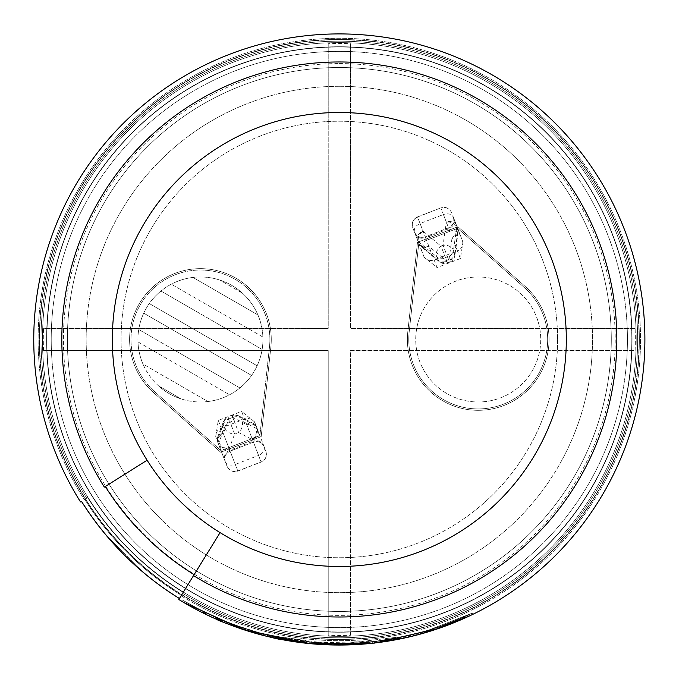 <?xml version="1.0" encoding="UTF-8"?>
<svg xmlns="http://www.w3.org/2000/svg" width="679" height="679" viewBox="0 0 679 679"><rect width="100%" height="100%" fill="white"/><g stroke="black" fill="none" stroke-linecap="round" stroke-linejoin="round"><path stroke-width="0.51" stroke-dasharray="3.4 2.55" d="M225.258 461.686L227.015 466.227C229.29 470.742 232.88 472.321 237.777 470.963L261.101 461.958L258.58 455.422L235.257 464.428C230.393 465.896 227.066 464.988 225.258 461.686L217.891 442.581A8.335 6.383 158.9 0 1 217.781 439.194A8.335 5.551 20.4 0 1 217.849 436.673A8.335 8.335 0 0 0 217.891 442.581L225.038 461.1C223.883 456.797 225.572 453.47 230.113 451.111L253.445 442.114L253.106 441.248L229.782 450.245C225.207 452.511 223.561 455.974 224.851 460.625L217.959 442.75A8.462 8.335 68.9 0 0 228.781 447.648L252.104 438.642A8.462 8.335 68.9 0 0 256.832 427.753L254.566 421.871L241.597 411.406L253.106 441.248C258.02 439.856 261.559 441.316 263.732 445.628L256.764 427.575A8.335 6.383 -21.1 0 0 254.574 424.995A8.335 5.551 117.4 0 0 252.826 423.178A8.335 5.551 117.4 0 0 246.689 424.621L232.795 417.415L232.099 415.599L234.017 420.581L230.037 422.117L228.815 418.951L232.795 417.415A8.335 5.551 117.4 0 1 238.932 415.972L252.826 423.178A8.335 8.335 0 0 1 256.764 427.575A8.335 6.383 158.9 0 0 246.689 424.621L253.445 442.114C258.385 440.807 261.873 442.139 263.91 446.095M254.566 421.871L263.732 445.628M215.684 436.877L218.265 420.411L241.597 411.406M264.139 446.68C265.014 450.338 263.163 453.249 258.58 455.422L252.512 439.695L238.618 432.498L234.017 420.581A8.335 6.383 -21.1 0 1 241.902 420.963A8.335 5.551 117.4 0 1 238.618 432.498L234.637 434.034L229.179 448.7A8.335 6.383 -21.1 0 1 219.113 445.747A8.335 6.383 158.9 0 1 219.003 442.36A8.335 5.551 20.4 0 0 229.179 448.7L237.82 471.073L228.781 447.648L221.006 450.652L154.311 391.401A69.445 69.445 0 0 1 175.428 274.689A69.445 69.445 0 0 1 269.478 346.961L259.879 435.646L269.478 346.961A69.445 69.445 0 0 0 175.428 274.689A69.445 69.445 0 0 0 154.311 391.401L221.006 450.652L259.879 435.646L252.104 438.642L261.101 461.958C265.642 459.675 267.246 456.101 265.896 451.246L257.986 430.741A8.335 6.383 -21.1 0 0 255.796 428.16L254.574 424.995L240.68 417.797A8.335 5.551 117.4 0 0 238.932 415.972A8.335 8.335 0 0 0 232.099 415.599L228.119 417.135L228.815 418.951L228.119 417.135A8.335 8.335 0 0 0 223.306 422.007A8.335 5.551 20.4 0 1 228.815 418.951L232.795 417.415A8.335 6.383 -21.1 0 1 240.68 417.797L241.902 420.963L255.796 428.16A8.335 5.551 117.4 0 1 252.512 439.695A8.335 6.383 158.9 0 0 257.986 430.741L256.764 427.575M256.832 427.753L265.896 451.246M217.959 442.75L227.007 466.201M462.968 242.089L460.701 236.216A8.462 8.335 -111.1 0 0 449.88 231.318L457.654 228.322L524.349 287.565A69.445 69.445 0 0 1 503.224 404.277A69.445 69.445 0 0 1 409.182 332.006L418.782 243.32L409.182 332.006A69.445 69.445 0 0 0 503.224 404.277A69.445 69.445 0 0 0 524.349 287.565L457.654 228.322L426.556 240.324A8.462 8.335 -111.1 0 0 421.829 251.213L424.095 257.095L437.064 267.56L425.555 237.718L448.878 228.721C453.453 226.455 455.091 222.992 453.801 218.341L462.968 242.089L460.387 258.555L437.064 267.56M424.095 257.095L417.543 240.103A8.335 6.383 158.9 0 1 423.017 231.149L440.994 246.104L443.064 245.306L446.341 222.143L443.404 214.539L420.08 223.544C415.497 225.717 413.638 228.628 414.521 232.286L417.543 240.103A8.335 6.383 -21.1 0 0 418.79 241.962A8.335 6.009 129.8 0 1 423.017 231.149L417.517 216.898L440.841 207.893L417.56 217.008C413.019 219.292 411.423 222.873 412.773 227.745L414.521 232.286M431.496 297.971A62.502 62.502 0 0 0 465.641 400.703A62.502 62.502 0 0 0 537.539 319.775A62.502 62.502 0 0 0 431.496 297.971A62.502 62.502 0 0 0 465.641 400.703A62.502 62.502 0 0 0 537.539 319.775A62.502 62.502 0 0 0 431.496 297.971M451.62 212.671C449.269 208.097 445.679 206.509 440.841 207.893L443.404 214.539C448.259 213.07 451.594 213.987 453.394 217.28L451.645 212.739C449.362 208.258 445.78 206.679 440.883 208.003L449.88 231.318L426.556 240.324L417.517 216.898C412.968 219.181 411.381 222.771 412.739 227.669M207.91 401.535A62.502 62.502 0 0 0 219.648 280.003A62.502 62.502 0 0 0 142.955 364.037L207.91 401.535A62.502 62.502 0 0 1 181.225 398.963L158.53 385.859A62.502 62.502 0 0 1 142.955 364.037L207.91 401.535A62.502 62.502 0 0 0 255.813 310.498A62.502 62.502 0 0 0 153.709 297.971A62.502 62.502 0 0 0 207.91 401.535M137.981 341.919L229.553 394.788L137.981 341.919M158.53 385.859A62.502 62.502 0 0 0 181.225 398.963L158.53 385.859M192.955 277.431L257.91 314.929L192.955 277.431M262.892 337.047L171.312 284.178L262.892 337.047M239.916 387.938L138.728 329.519L239.916 387.938M143.744 313.163L251.569 375.419L143.744 313.163M160.957 291.028L262.136 349.447L160.957 291.028M257.129 365.803L149.295 303.547L257.129 365.803M242.344 293.107L219.648 280.003L242.344 293.107M225.038 461.1L224.851 460.625M421.829 251.213L412.781 227.771M460.701 236.216L451.654 212.765M414.928 233.338C417.101 237.65 420.641 239.11 425.555 237.718L425.207 236.835L448.539 227.855C453.08 225.496 454.777 222.169 453.623 217.866L453.801 218.341M453.623 217.866L457.638 228.263A8.335 6.383 158.9 0 1 452.155 237.226L448.887 260.38L446.816 261.177L428.831 246.222L425.215 236.852C420.276 238.159 416.779 236.827 414.75 232.872M453.394 217.28L457.638 228.263A8.335 6.383 158.9 0 1 457.952 230.487A8.335 6.009 -172 0 1 458.113 232.43A8.335 6.009 -172 0 1 452.155 237.226L457.434 250.899L434.11 259.904A8.335 8.207 158.9 0 1 423.382 255.245M179.375 598.538A304.455 304.455 0 0 1 81.522 501.441A304.455 304.455 0 0 0 179.375 598.538L178.798 599.481A305.567 305.567 0 0 0 639.864 394.728A305.567 305.567 0 0 0 281.751 39.39A305.567 305.567 0 0 0 80.58 502.027L81.522 501.441A304.455 304.455 0 0 0 179.375 598.538L220.072 532.625M80.521 501.925L81.692 501.187M234.781 625.13L254.362 631.555L230.003 623.339L206.297 613.027L234.781 625.13L234.306 626.437L224.596 622.694L225.122 621.404M224.596 622.694L205.686 614.274L220.446 620.979L238.363 627.888L253.98 632.887L244.304 629.9L244.737 628.584M244.304 629.9L234.306 626.437M215.438 617.287L229.994 623.33L229.494 624.629L230.003 623.339L215.438 617.287L214.878 618.561L229.494 624.629L209.514 616.108L214.878 618.561L215.421 617.279M205.686 614.274L206.297 613.027L205.686 614.274M214.793 618.518L215.362 617.253M220.446 620.979L220.989 619.698M238.363 627.888L238.83 626.581M253.98 632.887L254.362 631.555L253.98 632.887M179.528 598.301A304.175 304.175 0 0 1 81.726 501.238A304.175 304.175 0 0 0 179.528 598.301M303.666 642.962L267.832 636.571L316.321 644.184L376.438 642.792L364.156 644.04L322.805 644.6L358.325 644.456L346.078 644.974L310.43 643.684L310.558 642.3L346.052 643.59L358.24 643.072L322.881 643.217L364.046 642.657L376.276 641.409L316.431 642.801L268.154 635.213L326.913 643.403L339.016 643.658L310.558 642.3M308.249 643.463L261.805 635.052L230.054 624.841L207.723 615.259L229.086 624.468L258.801 634.245L286.818 640.501L310.388 643.675L310.524 642.292L287.056 639.134L259.174 632.913L229.587 623.178L208.317 614.003L230.554 623.543L262.153 633.711L310.524 642.292M309.183 643.556L339.016 645.05L312.068 643.836M438.787 628.414L407.044 637.454L426.998 632.2L472.329 614.588L426.998 632.2L407.044 637.454L343.285 645.025L407.044 637.454L426.998 632.2L472.329 614.588L458.571 620.827L468.866 616.235L468.281 614.979L454.955 620.827L468.281 614.979M407.044 637.454L372.763 643.217L407.044 637.454L406.729 636.096L370.844 642.028L406.729 636.096L426.599 630.876L406.729 636.096L343.268 643.633L406.729 636.096L426.599 630.876L471.727 613.341L459.182 619.053L440.034 626.505C350.169 655.999 264.241 647.155 182.261 599.973L206 612.882L182.261 599.973C264.241 647.155 350.169 655.999 440.034 626.505L459.182 619.053L471.727 613.341L426.599 630.876L406.729 636.096L407.044 637.454M205.389 614.13L181.539 601.161L205.389 614.13L206 612.882M203.182 613.044L181.539 601.161L203.182 613.044L203.802 611.804M304.684 643.081L329.875 644.906L304.684 643.081L304.837 641.697L329.918 643.514L304.837 641.697L304.684 643.081M385.893 641.485L375.682 642.877L385.893 641.485L375.682 642.877L385.893 641.485L385.68 640.11L375.521 641.502L385.68 640.11L375.521 641.502L385.68 640.11L385.893 641.485M396.18 639.711L430.291 631.198L420.403 634.101L420.038 632.76L429.875 629.874L395.925 638.353L420.038 632.76L420.403 634.101L396.18 639.711L395.925 638.353L396.18 639.711M429.883 629.866L430.282 631.198M465.013 618.009L469.155 616.099L465.225 617.907L464.657 616.642M458.571 620.827L455.482 622.108L458.571 620.827L458.028 619.545L458.571 620.827M183.466 602.307L204.286 613.587L181.539 601.161C258.266 648.063 355.813 658.129 440.501 627.82L459.734 620.326L430.562 631.114L438.702 628.44M410.897 636.554L426.429 632.37L410.897 636.554L410.574 635.196L426.039 631.037L410.574 635.196L410.897 636.554M367.976 643.7L359.624 644.379L374.188 643.055L367.976 643.7L367.848 642.326L374.036 641.672L344.177 643.624L367.848 642.326M330.138 644.914L338.431 645.05L326.786 644.795L330.138 644.914L330.181 643.522L326.845 643.403L338.439 643.658L330.181 643.522L330.138 644.914M286.682 640.484L296.451 642.028L283.398 639.89L286.682 640.484L286.928 639.117L283.644 638.523L293.353 640.17L286.928 639.117L286.682 640.484M258.996 634.296L259.361 632.964L250.585 630.426L250.178 631.759L264.504 635.748L250.178 631.759L250.585 630.426L253.776 631.385C261.551 633.583 261.551 633.583 253.776 631.385C261.551 633.583 261.551 633.583 253.776 631.385L264.844 634.398L259.361 632.964L263.537 634.067L263.18 635.408M238.066 627.786L235.494 626.87L238.066 627.786L238.524 626.471L235.969 625.563L238.524 626.471L238.066 627.786M331.692 644.957L354.37 644.677L331.692 644.957L331.725 643.565L354.302 643.293L324.732 643.31L331.725 643.565L331.692 644.957M422.015 633.651L403.343 638.268L429.688 631.385C417.874 635.408 392.555 640.603 395.713 639.805C394.448 640.484 425.012 633.329 429.187 631.538L403.343 638.268L422.448 633.524L422.066 632.191L403.054 636.91L428.78 630.214C424.698 631.971 394.134 639.134 395.45 638.438C392.335 639.219 417.5 634.076 429.281 630.061L403.054 636.91L421.642 632.31L422.015 633.651M429.688 631.385C417.874 635.408 392.555 640.603 395.713 639.805C394.448 640.484 425.012 633.329 429.187 631.538L428.78 630.214C424.698 631.971 394.134 639.134 395.45 638.438C392.335 639.219 417.5 634.076 429.281 630.061L429.688 631.385L429.281 630.061M281.598 639.55C283.058 642.19 213.562 620.513 216.262 619.172C213.529 620.504 283.067 642.19 281.598 639.55L281.861 638.184C283.406 640.84 214.012 619.197 216.822 617.898C214.055 619.214 283.389 640.84 281.861 638.184L281.598 639.55M388.541 641.061L362.459 644.176L389.941 640.832L369.987 643.505L388.541 641.061L388.32 639.694L369.843 642.13L388.32 639.694L388.541 641.061M306.331 643.259L320.437 644.464L306.331 643.259L306.475 641.884L320.522 643.081L306.475 641.884L306.331 643.259M245.204 630.197L232.736 625.86L245.204 630.197L245.637 628.873L233.22 624.553L245.637 628.873L245.212 630.197L245.637 628.873M240.111 628.491L242.692 629.365L240.111 628.491L240.561 627.175L243.133 628.05L240.561 627.175L240.111 628.491M271.575 637.445L279.655 639.168L271.575 637.445L271.889 636.087L285.401 638.846L261.984 633.66L286.063 638.964L297.521 640.772L281.827 638.175L262.917 633.906L279.926 637.802L267.136 634.967L271.889 636.087L271.6 637.454L262.569 635.247L282.158 639.652L297.326 642.147L285.817 640.331L261.627 635.009L285.155 640.212L271.6 637.454L285.155 640.212L285.401 638.846L261.984 633.66L286.063 638.964L285.817 640.331L261.627 635.009L285.155 640.212L271.6 637.445L271.906 636.096L271.575 637.445M321.854 644.549L309.632 643.607L321.854 644.549L321.939 643.166L309.768 642.224L322.245 643.183L313.078 642.529L321.939 643.166L321.854 644.549M345.857 644.982L355.083 644.643L342.513 645.033L354.777 644.66L345.857 644.982L345.832 643.59L354.701 643.276L342.505 643.641L355.015 643.259L345.832 643.59L354.09 643.302L345.832 643.59L345.857 644.982M381.657 642.105L389.822 640.849L381.657 642.105L381.471 640.73L389.593 639.482L376.616 641.366L381.471 640.73L381.657 642.105M404.243 638.073L393.574 640.195L408.138 637.199L404.243 638.073L403.946 636.715L407.824 635.85L402.291 637.072L406.509 636.147L406.823 637.505L402.579 638.43L402.291 637.072L396.604 638.218C404.523 636.63 404.523 636.63 396.604 638.218C404.523 636.63 404.523 636.63 396.604 638.218L403.946 636.715M447.843 625.13L450.975 623.925L447.843 625.13L447.351 623.831L450.466 622.626L447.351 623.831L447.843 625.13M439.228 628.262L438.804 626.938C438.71 627.345 466.006 616.617 471.15 613.612L463.791 617.033C455.312 621.09 435.078 628.381 437.632 627.337C434.73 628.491 454.523 621.395 463.146 617.321L438.804 626.938L439.228 628.262L461.941 619.375M460.566 619.969L442.954 626.946M440.603 627.778L438.074 628.652L437.632 627.337M439.678 628.1L461.007 619.783M464.36 618.297L463.791 617.033L464.36 618.297L473.017 614.257L472.406 613.01M467.33 616.948L458.019 621.056M455.482 622.117L452.8 623.203M449.328 624.561L447.088 625.418M444.338 626.437L439.814 628.058M344.202 645.008L333.898 644.999L356.059 644.592L368.739 643.633L355.524 644.617L369.732 643.531L344.202 645.008L344.177 643.624L333.924 643.616L344.177 643.624L344.202 645.008M459.734 620.326L472.329 614.588L459.734 620.326L472.329 614.588L459.734 620.326L440.501 627.82L459.734 620.326L472.329 614.588L459.734 620.326L440.501 627.82C413.486 637.292 385.697 642.86 357.12 644.532L358.894 644.422C386.852 642.623 414.054 637.089 440.501 627.82C355.83 658.104 258.275 648.089 181.539 601.161C258.266 648.063 355.813 658.129 440.501 627.82L459.734 620.326L459.182 619.053L471.727 613.341L459.182 619.053L440.034 626.505L459.182 619.053L471.727 613.341L426.599 630.876L471.727 613.341L459.182 619.053L440.034 626.505C413.715 635.714 386.631 641.231 358.801 643.038L357.035 643.149C385.477 641.46 413.146 635.917 440.034 626.505C350.169 655.999 264.241 647.155 182.261 599.973C264.241 647.155 350.169 655.999 440.034 626.505L459.182 619.053L459.734 620.326M339.33 86.301A253.182 253.182 0 0 1 558.596 466.074A253.182 253.182 0 0 1 120.064 466.074A253.182 253.182 0 0 1 339.33 86.301A253.182 253.182 0 0 1 558.596 466.074A253.182 253.182 0 0 1 120.064 466.074A253.182 253.182 0 0 1 339.33 86.301M220.709 452.248L153.386 392.437A70.837 70.837 0 0 1 174.927 273.399A70.837 70.837 0 0 1 270.862 347.105L261.169 436.639L220.709 452.248L153.386 392.437A70.837 70.837 0 0 1 174.927 273.399A70.837 70.837 0 0 1 270.862 347.105L261.169 436.639L220.709 452.248M525.266 286.53L457.943 226.718L417.492 242.327L407.799 331.861A70.837 70.837 0 0 0 503.725 405.567A70.837 70.837 0 0 0 525.266 286.53L457.943 226.718L417.492 242.327L407.799 331.861A70.837 70.837 0 0 0 503.725 405.567A70.837 70.837 0 0 0 525.266 286.53M203.046 612.976L203.666 611.728M181.539 601.161L182.261 599.973L181.539 601.161M244.338 629.908L244.771 628.593M287.149 640.56L287.387 639.194M273.17 637.802L273.467 636.444M285.155 640.212L285.401 638.846M262.569 635.247L262.917 633.906M297.326 642.147L297.521 640.772M314.929 644.074L315.039 642.69M314.182 644.015L314.301 642.631L314.182 644.015M329.875 644.906L329.918 643.514M326.667 644.787L326.726 643.403M348.904 644.897L348.862 643.514M333.898 644.999L333.924 643.616L333.898 644.999M356.059 644.592L355.983 643.208M368.739 643.633L368.612 642.249M355.524 644.617L355.448 643.234M369.732 643.531L369.597 642.156L369.716 643.539M358.724 644.43L358.639 643.047M375.682 642.877L375.521 641.502L375.682 642.877M406.263 637.632L405.957 636.274M405.533 637.793L405.236 636.435L405.533 637.793M420.403 634.101L420.038 632.76M447.503 623.772L463.239 617.279L447.503 623.772L447.996 625.07L463.808 618.544L447.996 625.07L447.503 623.772M463.791 617.033C455.312 621.09 435.078 628.381 437.632 627.337C434.73 628.491 454.523 621.395 463.146 617.321L463.715 618.586M450.228 624.213L449.727 622.923M464.776 618.111L464.198 616.846M463.18 618.824L462.62 617.559M469.155 616.099L468.569 614.843M461.058 619.757L460.506 618.484M455.482 622.108L454.955 620.827L455.482 622.108M450.975 623.925L450.466 622.626L450.975 623.925M439.644 626.649L430.147 629.789L442.564 625.605L439.644 626.649L440.102 627.956L439.644 626.649M433.66 630.12L433.236 628.805M430.562 631.114L430.147 629.789L430.562 631.114M443.031 626.912L442.564 625.605L443.031 626.912M439.856 628.041L439.398 626.725M433.525 630.171L433.1 628.847L433.525 630.171M408.138 637.199L407.824 635.85M396.867 639.584L396.604 638.218L396.867 639.584C404.557 638.039 404.557 638.039 396.867 639.584C404.557 638.039 404.557 638.039 396.867 639.584L396.604 638.218L396.867 639.584M393.574 640.195L393.328 638.829L393.574 640.195M413.927 634.373L422.72 632.005L413.927 634.373L414.266 635.722L423.102 633.346L414.266 635.722L413.927 634.373M384.968 641.621L384.764 640.246L384.968 641.621M376.786 642.741L376.616 641.366L376.786 642.741M389.822 640.849L389.593 639.482L389.822 640.849M374.188 643.055L374.036 641.672M374.502 643.021L374.341 641.638M370.199 643.488L370.055 642.105M365.658 643.913L365.54 642.529M362.968 644.133L362.866 642.75L362.968 644.133M359.624 644.379L359.531 642.988L359.624 644.379M354.158 644.694L354.09 643.302L354.158 644.694M355.083 644.643L355.015 643.259L355.083 644.643M342.513 645.033L342.505 643.641L342.513 645.033M354.777 644.66L354.701 643.276L354.777 644.66M326.786 644.795L326.845 643.403L326.786 644.795M338.431 645.05L338.439 643.658L338.431 645.05M309.632 643.607L309.768 642.224L309.632 643.607M312.96 643.913L313.078 642.529L312.96 643.913M321.243 644.515L321.32 643.132L321.243 644.515M322.169 644.566L322.245 643.183L322.169 644.566M293.353 640.17L296.647 640.653L293.353 640.17L293.15 641.536L293.353 640.17M296.451 642.028L296.647 640.653L296.451 642.028M283.398 639.89L283.644 638.523L283.398 639.89M266.805 636.316L267.136 634.967L266.805 636.316M279.655 639.168L279.926 637.802L279.655 639.168M274.842 638.167L275.139 636.809L274.842 638.167M253.386 632.718L253.776 631.385L253.386 632.718C260.931 634.857 260.931 634.857 253.386 632.718C260.931 634.857 260.931 634.857 253.386 632.718L253.776 631.385L253.386 632.718M264.504 635.748L264.844 634.398M260.626 634.738L260.982 633.397M242.692 629.365L243.133 628.05L242.692 629.365M235.494 626.87L235.969 625.563L235.494 626.87M242.021 629.144L242.471 627.829M232.736 625.86L233.22 624.553M235.876 627.006L236.351 625.699M226.362 623.398L226.871 622.108M225.793 623.178L226.311 621.888M222.398 621.794L222.933 620.513M219.41 620.538L219.954 619.256M216.397 619.231L216.957 617.958M213.053 617.737L213.63 616.473M209.514 616.108L210.108 614.851M212.646 617.551L213.214 616.286M217.636 619.774L218.188 618.501M221.354 621.353L221.889 620.071M224.019 622.456L224.537 621.166M320.437 644.464L320.522 643.081L320.437 644.464M346.774 644.957L346.74 643.573M324.672 644.702L324.732 643.31L324.672 644.702M332.014 644.965L332.048 643.573M347.351 644.948L347.308 643.556L347.351 644.948M354.37 644.677L354.302 643.293L354.37 644.677M369.843 642.13L390.4 639.346L369.843 642.13L369.987 643.505L369.843 642.13M390.629 640.713L390.4 639.346L390.629 640.713M362.459 644.176L362.357 642.792L362.459 644.176M389.941 640.832L389.712 639.457L389.941 640.832M422.448 633.524L422.066 632.191M414.02 635.782L413.681 634.432L414.02 635.782M279.629 637.742C281.013 640.068 216.448 619.935 218.91 618.807C216.414 619.927 281.021 640.076 279.629 637.742L279.358 639.109C280.911 641.494 215.693 621.158 218.358 620.088C215.727 621.166 280.928 641.494 279.358 639.109L279.629 637.742M248.769 629.866L254.218 631.512L253.819 632.845L242.921 629.441L253.785 632.836L242.955 629.458L243.396 628.134L254.175 631.495L243.362 628.126L242.921 629.441L243.354 628.126L248.769 629.866L244.941 628.644L244.508 629.968L248.361 631.19L248.769 629.866L248.361 631.19M259.904 633.108L269.775 635.603L259.904 633.108L269.775 635.603L259.904 633.108L259.548 634.449L269.402 636.944L258.41 634.144L269.402 636.944L259.548 634.449L259.904 633.108M270.038 635.663C278.05 637.462 278.05 637.462 270.038 635.663C278.05 637.462 278.05 637.462 270.038 635.663C263.758 634.152 263.758 634.152 270.038 635.663C263.758 634.152 263.758 634.152 270.038 635.663L269.724 637.012C263.427 635.502 263.427 635.502 269.724 637.012C263.427 635.502 263.427 635.502 269.724 637.012C277.753 638.82 277.753 638.82 269.724 637.012C277.753 638.82 277.753 638.82 269.724 637.012L270.038 635.663M227.983 622.55C220.369 619.477 220.369 619.477 227.983 622.55C220.369 619.477 220.369 619.477 227.983 622.55C234.009 624.867 234.009 624.867 227.983 622.55C234.009 624.867 234.009 624.867 227.983 622.55L227.473 623.84C233.517 626.165 233.517 626.165 227.473 623.84C233.517 626.165 233.517 626.165 227.473 623.84C219.835 620.759 219.835 620.759 227.473 623.84C219.835 620.759 219.835 620.759 227.473 623.84L227.983 622.55M238.422 627.914L227.771 623.967L228.28 622.668L227.771 623.967L237.302 627.515L229.782 624.739L237.302 627.515L237.769 626.208L228.229 622.643L238.898 626.598L228.229 622.643L238.898 626.598L238.422 627.914L237.302 627.515L238.405 627.905L238.864 626.598M204.15 613.519L204.761 612.271M204.286 613.587L204.905 612.348M205.253 614.062L205.856 612.814M472.329 614.588L471.727 613.341L472.329 614.588M440.501 627.82L440.034 626.505L440.501 627.82M456.534 621.684L443.769 626.649M443.251 626.836L442.784 625.529L443.251 626.836L442.784 625.529L443.251 626.836L442.784 625.529L456.5 620.19L442.784 625.529L456.5 620.19L442.784 625.529L456.5 620.19L442.784 625.529L443.251 626.836L457.035 621.472L443.251 626.836L457.035 621.472L456.5 620.19M426.998 632.2L426.599 630.876L426.998 632.2M372.763 643.217L372.61 641.833M370.989 643.403L370.844 642.028M409.887 636.792L424.188 633.032L409.887 636.792L424.188 633.032L409.887 636.792L409.564 635.442L423.806 631.699L409.564 635.442L423.806 631.699L409.564 635.442L409.887 636.792M357.12 644.532L357.035 643.149M358.894 644.422L358.801 643.038M345.085 644.999L345.059 643.607M343.285 645.025L343.268 643.633M339.016 645.05L339.016 643.658M326.854 644.795L326.913 643.403M303.394 642.928L303.555 641.553M346.078 644.974L346.052 643.59M358.325 644.456L358.24 643.072M322.805 644.6L322.881 643.217M328.763 644.863L328.814 643.48M364.156 644.04L364.046 642.657M376.438 642.792L376.276 641.409M316.321 644.184L316.431 642.801M267.832 636.571L268.154 635.213M261.05 634.857L261.407 633.515M286.818 640.501L287.056 639.134M258.801 634.245L259.174 632.913M237.82 627.702L238.287 626.386M229.086 624.468L229.587 623.178M227.159 623.721L227.669 622.431M207.723 615.259L208.317 614.003M211.704 617.118L212.281 615.861M230.054 624.841L230.554 623.543M239.042 628.126L239.5 626.81M241.003 628.796L241.452 627.481M261.805 635.052L262.153 633.711M39.314 339.483A300.008 300.008 0 0 0 339.33 639.491A300.008 300.008 0 0 0 639.338 339.483A300.008 300.008 0 0 0 339.33 39.475A300.008 300.008 0 0 0 39.314 339.483M42.463 339.483A296.867 296.867 0 0 0 339.33 636.35A296.867 296.867 0 0 0 636.198 339.483A296.867 296.867 0 0 0 339.33 42.616A296.867 296.867 0 0 0 42.463 339.483M178.798 599.481A305.567 305.567 0 0 0 639.856 394.745A305.567 305.567 0 0 0 281.793 39.382A305.567 305.567 0 0 0 80.546 501.976A305.567 305.567 0 0 1 281.793 39.382A305.567 305.567 0 0 1 639.856 394.745A305.567 305.567 0 0 1 178.798 599.481A305.567 305.567 0 0 0 639.864 394.728A305.567 305.567 0 0 0 281.751 39.39A305.567 305.567 0 0 0 80.58 502.027A305.567 305.567 0 0 1 281.751 39.39A305.567 305.567 0 0 1 639.864 394.728A305.567 305.567 0 0 1 178.798 599.481M339.33 63.588A275.895 275.895 0 0 1 615.225 339.483A275.895 275.895 0 0 1 339.33 615.378A275.895 275.895 0 0 1 63.436 339.483A275.895 275.895 0 0 1 339.33 63.588M557.595 339.483A218.265 218.265 0 0 1 230.198 528.5A218.265 218.265 0 0 1 230.198 150.466A218.265 218.265 0 0 1 557.595 339.483A218.265 218.265 0 0 1 154.506 455.584A218.265 218.265 0 0 1 278.916 129.748A218.265 218.265 0 0 1 557.595 339.483M639.338 339.483A300.008 300.008 0 0 1 189.322 599.302A300.008 300.008 0 0 1 189.322 79.664A300.008 300.008 0 0 1 639.338 339.483A300.008 300.008 0 0 1 189.322 599.302A300.008 300.008 0 0 1 189.322 79.664A300.008 300.008 0 0 1 639.338 339.483A300.008 300.008 0 0 1 189.322 599.302A300.008 300.008 0 0 1 189.322 79.664A300.008 300.008 0 0 1 639.338 339.483A300.008 300.008 0 0 1 189.322 599.302A300.008 300.008 0 0 1 189.322 79.664A300.008 300.008 0 0 1 639.338 339.483M566.32 339.483A226.99 226.99 0 0 1 225.835 536.062A226.99 226.99 0 0 1 225.835 142.904A226.99 226.99 0 0 1 566.32 339.483M147.114 460.235L104.337 487.106A277.507 277.507 0 0 1 287.039 66.941A277.507 277.507 0 0 1 612.263 389.653A277.507 277.507 0 0 1 193.532 575.614M86.734 498.165L84.272 499.71L86.734 498.165A298.302 298.302 0 0 1 283.126 46.52A298.302 298.302 0 0 1 632.718 393.413A298.302 298.302 0 0 1 182.609 593.302A298.302 298.302 0 0 0 632.718 393.413A298.302 298.302 0 0 0 283.126 46.52A298.302 298.302 0 0 0 86.734 498.165A298.302 298.302 0 0 1 283.126 46.52A298.302 298.302 0 0 1 632.718 393.413A298.302 298.302 0 0 1 182.609 593.302A298.302 298.302 0 0 0 632.718 393.413A298.302 298.302 0 0 0 283.126 46.52A298.302 298.302 0 0 0 86.734 498.165M87.676 497.571L84.722 499.43L87.676 497.571A297.19 297.19 0 0 0 183.194 592.36A297.19 297.19 0 0 1 87.676 497.571A297.19 297.19 0 0 0 183.194 592.36M339.33 639.219A299.736 299.736 0 0 0 639.066 339.483A299.736 299.736 0 0 0 339.33 39.747A299.736 299.736 0 0 0 39.594 339.483A299.736 299.736 0 0 0 339.33 639.219A299.736 299.736 0 0 0 598.903 189.619A299.736 299.736 0 0 0 79.749 189.619A299.736 299.736 0 0 0 339.33 639.219A299.736 299.736 0 0 0 598.903 189.619A299.736 299.736 0 0 0 79.749 189.619A299.736 299.736 0 0 0 339.33 639.219A299.736 299.736 0 0 0 598.903 189.619A299.736 299.736 0 0 0 79.749 189.619A299.736 299.736 0 0 0 339.33 639.219M339.33 39.747A299.736 299.736 0 0 1 598.903 489.347A299.736 299.736 0 0 1 79.749 489.347A299.736 299.736 0 0 1 339.33 39.747M636.198 339.483A296.867 296.867 0 0 1 339.33 636.35A296.867 296.867 0 0 1 42.463 339.483A296.867 296.867 0 0 1 339.33 42.616A296.867 296.867 0 0 1 636.198 339.483M627.438 339.483A288.108 288.108 0 0 1 195.272 588.99A288.108 288.108 0 0 1 195.272 89.976A288.108 288.108 0 0 1 627.438 339.483A288.108 288.108 0 0 1 195.272 588.99A288.108 288.108 0 0 1 195.272 89.976A288.108 288.108 0 0 1 627.438 339.483M328.22 43.677L328.22 328.373L43.524 328.373A296.01 296.01 0 0 0 43.524 350.593L328.22 350.593L328.22 635.289A296.01 296.01 0 0 0 350.44 635.289L350.44 350.593L635.128 350.593A296.01 296.01 0 0 0 635.128 328.373L350.44 328.373L350.44 43.677A296.01 296.01 0 0 0 328.22 43.677L328.22 328.373L43.524 328.373M43.524 350.593L328.22 350.593L328.22 635.289M350.44 635.289L350.44 350.593L635.128 350.593M635.128 328.373L350.44 328.373L350.44 43.677M339.33 46.732A292.751 292.751 0 0 1 592.86 485.858A292.751 292.751 0 0 1 85.8 485.858A292.751 292.751 0 0 1 339.33 46.732A292.751 292.751 0 0 0 46.579 339.483A292.751 292.751 0 0 0 339.33 632.234A292.751 292.751 0 0 0 632.081 339.483A292.751 292.751 0 0 0 339.33 46.732M339.33 47.012A292.471 292.471 0 0 1 592.614 485.723A292.471 292.471 0 0 1 86.038 485.723A292.471 292.471 0 0 1 339.33 47.012A292.471 292.471 0 0 0 46.859 339.483A292.471 292.471 0 0 0 339.33 631.954A292.471 292.471 0 0 0 631.801 339.483A292.471 292.471 0 0 0 339.33 47.012A292.471 292.471 0 0 0 46.859 339.483A292.471 292.471 0 0 0 339.33 631.954A292.471 292.471 0 0 0 631.801 339.483A292.471 292.471 0 0 0 339.33 47.012M255.279 423.721A8.335 8.207 -21.1 0 0 244.55 419.062L221.218 428.067L230.122 451.136C225.581 453.419 223.985 457.009 225.352 461.915M223.23 424.528A8.335 6.383 158.9 0 1 228.815 418.951L223.366 433.618A8.335 5.551 20.4 0 0 217.849 436.673L223.306 422.007A8.335 5.551 20.4 0 0 223.23 424.528L217.781 439.194L219.003 442.36L224.452 427.694A8.335 6.383 158.9 0 1 230.037 422.117L234.637 434.034A8.335 5.551 20.4 0 1 224.452 427.694L223.23 424.528M217.891 442.581A8.335 6.383 -21.1 0 1 223.366 433.618L230.122 451.136L253.454 442.131C258.292 440.747 261.882 442.335 264.224 446.909M216.397 438.727A8.335 8.207 158.9 0 1 221.218 428.067L218.265 420.411M414.436 232.057C416.779 236.632 420.369 238.219 425.207 236.835L448.53 227.83C453.08 225.547 454.667 221.957 453.309 217.051M418.756 243.269A8.335 8.335 0 0 0 421.209 246.672A8.335 6.009 -50.2 0 1 420.012 245.127L437.997 260.082L436.775 256.917L418.79 241.962L420.012 245.127A8.335 6.383 -21.1 0 1 418.756 243.269A8.335 6.383 -21.1 0 0 428.831 246.222A8.335 6.009 -50.2 0 1 421.209 246.672L439.186 261.627A8.335 6.009 -50.2 0 0 446.816 261.177L447.52 263.002L446.816 261.177A8.335 6.383 158.9 0 1 437.997 260.082A8.335 6.009 -50.2 0 0 439.186 261.627A8.335 8.335 0 0 0 447.52 263.002L449.591 262.196L448.887 260.38L446.816 261.177L445.594 258.012L447.665 257.214L443.064 245.306A8.335 6.009 8 0 1 453.462 250.475A8.335 6.383 -21.1 0 1 447.665 257.214L449.591 262.196A8.335 8.335 0 0 0 454.837 255.593A8.335 6.009 -172 0 1 448.887 260.38A8.335 6.383 -21.1 0 0 454.675 253.64A8.335 6.009 -172 0 1 454.837 255.593L458.113 232.43A8.335 8.335 0 0 0 457.638 228.263M454.675 253.64L457.952 230.487L456.729 227.321A8.335 6.383 158.9 0 0 456.415 225.097A8.335 6.383 -21.1 0 0 446.341 222.143A8.335 6.009 8 0 1 456.729 227.321L453.462 250.475L454.675 253.64M462.255 240.239A8.335 8.207 -21.1 0 1 457.434 250.899L460.387 258.555M445.594 258.012L440.994 246.104A8.335 6.009 129.8 0 0 436.775 256.917A8.335 6.383 158.9 0 0 445.594 258.012M146.138 574.79L105.449 534.407L146.138 574.79M267.314 636.444L267.636 635.094L267.314 636.444M229.782 624.739L230.274 623.441L229.782 624.739M237.302 627.515L237.769 626.208M236.861 627.354L237.327 626.046M181.081 595.772A301.213 301.213 0 0 0 635.578 393.939A301.213 301.213 0 0 0 282.574 43.668A301.213 301.213 0 0 0 84.272 499.71A301.213 301.213 0 0 1 282.574 43.668A301.213 301.213 0 0 1 635.578 393.939A301.213 301.213 0 0 1 181.081 595.772M611.287 339.483A271.956 271.956 0 0 1 203.352 575.003A271.956 271.956 0 0 1 203.352 103.963A271.956 271.956 0 0 1 611.287 339.483A271.956 271.956 0 0 1 203.352 575.003A271.956 271.956 0 0 1 203.352 103.963A271.956 271.956 0 0 1 611.287 339.483M84.722 499.43A300.678 300.678 0 0 0 181.361 595.322A300.678 300.678 0 0 1 84.722 499.43M105.279 486.512A276.395 276.395 0 0 0 194.118 574.663M339.33 67.527A271.956 271.956 0 0 1 574.85 475.461A271.956 271.956 0 0 1 103.811 475.461A271.956 271.956 0 0 1 339.33 67.527M328.22 67.756A271.956 271.956 0 0 0 67.603 328.373M67.603 350.593A271.956 271.956 0 0 0 328.22 611.21M350.44 611.21A271.956 271.956 0 0 0 611.058 350.593M611.058 328.373A271.956 271.956 0 0 0 350.44 67.756M265.913 451.297C267.28 456.195 265.684 459.785 261.143 462.068L237.82 471.073C232.973 472.457 229.383 470.87 227.041 466.295M261.95 633.651L261.602 635.001M295.178 640.441L294.975 641.816M295.272 640.45L295.068 641.825M463.808 618.544L463.239 617.279M403.139 636.894L403.428 638.252M426.429 632.37L426.039 631.037M423.102 633.346L422.72 632.005M260.193 633.184L259.836 634.526M403.046 636.91L403.334 638.268M395.407 638.447L395.662 639.813M216.262 619.172L216.822 617.898M218.358 620.088L218.91 618.807M253.827 632.845L254.218 631.512L253.827 632.845M269.402 636.944L269.724 635.595L269.402 636.944M258.784 632.803L258.41 634.144L258.784 632.803M264.861 635.841L265.2 634.492M276.285 637.055L275.997 638.413M232.142 625.631L232.625 624.332M222.05 620.139L221.515 621.421M424.188 633.032L423.806 631.699L424.188 633.032"/><path stroke-width="1.02" d="M178.798 599.481A305.567 305.567 0 0 0 639.856 394.745A305.567 305.567 0 0 0 281.793 39.382A305.567 305.567 0 0 0 80.546 501.976A305.567 305.567 0 0 1 281.793 39.382A305.567 305.567 0 0 1 639.856 394.745A305.567 305.567 0 0 1 178.798 599.481L220.072 532.625A226.99 226.99 0 0 1 276.497 121.363A226.99 226.99 0 0 1 449.905 537.717A226.99 226.99 0 0 1 220.072 532.625M81.514 501.374A304.43 304.43 0 0 0 179.392 598.522A304.455 304.455 0 0 1 81.488 501.382M310.43 643.684L243.489 629.722L183.466 602.307M312.068 643.836L303.666 642.962M468.866 616.235L438.787 628.414M461.058 619.757L464.36 618.297M438.702 628.44L374.587 643.098L309.183 643.556M461.941 619.375L460.566 619.969M442.954 626.946L440.603 627.778M438.074 628.652L439.678 628.1M473.034 614.24L467.33 616.948M458.019 621.056L455.482 622.117M452.8 623.203L449.328 624.561M447.088 625.418L444.338 626.437M439.814 628.058L439.262 628.245M310.388 643.675L308.249 643.463M445.339 626.072L447.58 625.232L445.339 626.072M457.035 621.472L456.534 621.684M443.769 626.649L443.251 626.836M193.532 575.614A277.507 277.507 0 0 0 612.263 389.653A277.507 277.507 0 0 0 287.039 66.941A277.507 277.507 0 0 0 104.337 487.106L147.114 460.235M105.279 486.512A276.395 276.395 0 0 0 194.118 574.663"/></g></svg>
